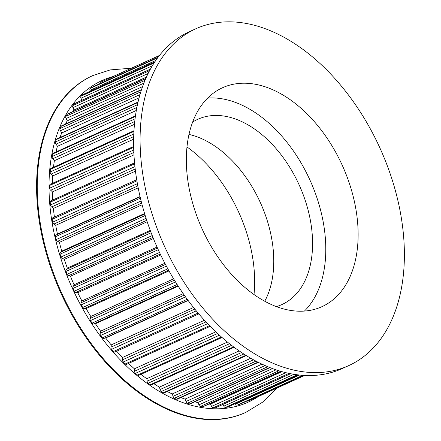 <?xml version="1.0" encoding="UTF-8"?>
<svg xmlns="http://www.w3.org/2000/svg" width="441" height="441" viewBox="0 0 441 441"><rect width="100%" height="100%" fill="white"/><g stroke="black" fill="none" stroke-linecap="round" stroke-linejoin="round"><path stroke-width="0.66" d="M264.754 301.231A101.728 65.119 65.6 0 0 260.361 202.606A101.728 65.119 65.6 0 0 188.963 134.428M192.601 122.118A101.728 65.119 -114.4 0 1 197.811 119.291A101.728 65.119 -114.4 0 1 206.807 116.369A101.728 65.119 -114.4 0 1 302.063 191.741A101.728 65.119 -114.4 0 1 281.97 304.522A101.728 65.119 -114.4 0 1 276.413 306.589M207.672 98.056A120.228 76.954 -114.4 0 1 309.951 180.071A120.228 76.954 -114.4 0 1 304.45 311.059M233.135 84.303A120.228 76.954 -114.4 0 1 345.711 173.379A120.228 76.954 -114.4 0 1 321.963 306.666A120.228 76.954 -114.4 0 1 202.171 229.044A120.228 76.954 -114.4 0 1 222.501 87.753A120.228 76.954 -114.4 0 1 233.135 84.303M254.01 294.511A120.228 76.954 65.6 0 0 186.956 146.936M348.743 365.606L342.277 368.544A184.961 118.397 -114.4 0 1 157.972 249.126A184.961 118.397 -114.4 0 1 189.255 31.758L195.721 28.814A184.961 118.397 -114.4 0 1 212.082 23.511A184.961 118.397 -114.4 0 1 385.28 160.552A184.961 118.397 -114.4 0 1 348.743 365.606A184.961 118.397 -114.4 0 1 164.443 246.188A184.961 118.397 -114.4 0 1 195.721 28.814M248.25 401.106L304.792 375.418L248.255 401.106A1.852 1.185 -114.4 0 1 248.25 401.106A1.852 1.185 -114.4 0 1 247.197 400.913M239.237 404.524A1.852 1.185 -114.4 0 1 239.149 404.573A1.852 1.185 -114.4 0 1 239.055 404.606A175.711 112.477 -114.4 0 1 237.175 405.152A1.852 1.185 -114.4 0 1 235.538 404.105A6.009 3.848 65.6 0 0 235.257 403.625M227.804 406.977A1.852 1.185 -114.4 0 1 227.617 407.098A1.852 1.185 -114.4 0 1 227.402 407.159A175.711 112.477 -114.4 0 1 225.423 407.407A1.852 1.185 -114.4 0 1 223.819 406.161A6.009 3.848 65.6 0 0 222.832 404.502M290.652 373.687L215.522 407.82A1.852 1.185 -114.4 0 1 215.18 407.892A175.711 112.477 -114.4 0 1 213.113 407.837A1.852 1.185 -114.4 0 1 211.57 406.415A6.009 3.848 65.6 0 0 210.329 404.165A171.94 110.063 -114.4 0 1 208.891 404.061M280.939 371.328L202.992 406.74A1.852 1.185 -114.4 0 1 202.518 406.8A175.711 112.477 -114.4 0 1 200.39 406.448A1.852 1.185 -114.4 0 1 198.919 404.855A6.009 3.848 65.6 0 0 197.827 402.517A171.94 110.063 -114.4 0 1 194.663 401.828M270.024 367.585L190.17 403.868A1.852 1.185 -114.4 0 1 189.553 403.895A175.711 112.477 -114.4 0 1 187.397 403.245A1.852 1.185 -114.4 0 1 186.008 401.503A6.009 3.848 65.6 0 0 185.077 399.099A171.94 110.063 -114.4 0 1 180.816 397.584M258.376 362.342L177.188 399.232A1.852 1.185 -114.4 0 1 176.433 399.21A175.711 112.477 -114.4 0 1 174.267 398.267A1.852 1.185 -114.4 0 1 172.982 396.393A6.009 3.848 65.6 0 0 172.222 393.956A171.94 110.063 -114.4 0 1 167.227 391.503M246.337 355.562L164.195 392.881A1.852 1.185 -114.4 0 1 163.302 392.793A175.711 112.477 -114.4 0 1 161.141 391.569A1.852 1.185 -114.4 0 1 159.978 389.59A6.009 3.848 65.6 0 0 159.399 387.143A171.94 110.063 -114.4 0 1 153.926 383.714M234.16 347.254L151.329 384.894A1.852 1.185 -114.4 0 1 150.304 384.717A175.711 112.477 -114.4 0 1 148.176 383.229A1.852 1.185 -114.4 0 1 147.14 381.156A6.009 3.848 65.6 0 0 146.748 378.731A171.94 110.063 -114.4 0 1 140.988 374.321M222.066 337.481L138.733 375.346A1.852 1.185 -114.4 0 1 137.57 375.07A175.711 112.477 -114.4 0 1 135.508 373.334A1.852 1.185 -114.4 0 1 134.61 371.195A6.009 3.848 65.6 0 0 134.406 368.808A171.94 110.063 -114.4 0 1 128.529 363.445M210.236 326.323L126.545 364.349A1.852 1.185 -114.4 0 1 125.255 363.957A175.711 112.477 -114.4 0 1 123.271 361.989A1.852 1.185 -114.4 0 1 122.526 359.812A6.009 3.848 65.6 0 0 122.515 357.491A171.94 110.063 -114.4 0 1 116.661 351.223M115.123 351.874A1.852 1.185 -114.4 0 1 114.903 352.023A1.852 1.185 -114.4 0 1 113.486 351.499A175.711 112.477 -114.4 0 1 111.606 349.322A1.852 1.185 -114.4 0 1 111.016 347.122A6.009 3.848 65.6 0 0 111.198 344.906A171.94 110.063 -114.4 0 1 105.647 337.982A6.009 3.848 65.6 0 0 104.947 338.038M104.048 338.434A1.852 1.185 -114.4 0 1 103.922 338.501A1.852 1.185 -114.4 0 1 102.389 337.834A175.711 112.477 -114.4 0 1 100.636 335.474A1.852 1.185 -114.4 0 1 100.212 333.28A6.009 3.848 65.6 0 0 100.587 331.18A171.94 110.063 -114.4 0 1 95.438 323.727A6.009 3.848 65.6 0 0 93.861 323.876M93.735 323.937L177.91 285.691L93.751 323.931A1.852 1.185 -114.4 0 1 93.735 323.937A1.852 1.185 -114.4 0 1 92.097 323.115A175.711 112.477 -114.4 0 1 90.482 320.59A1.852 1.185 -114.4 0 1 90.229 318.43A6.009 3.848 65.6 0 0 90.791 316.473A171.94 110.063 -114.4 0 1 86.105 308.579A6.009 3.848 65.6 0 0 84.352 308.518A1.852 1.185 -114.4 0 1 82.71 307.493A175.711 112.477 -114.4 0 1 81.254 304.841A1.852 1.185 -114.4 0 1 81.177 302.73A6.009 3.848 65.6 0 0 81.916 300.938A171.94 110.063 -114.4 0 1 77.748 292.686A6.009 3.848 65.6 0 0 75.94 292.372A1.852 1.185 -114.4 0 1 74.342 291.148A175.711 112.477 -114.4 0 1 73.063 288.397A1.852 1.185 -114.4 0 1 73.156 286.363A6.009 3.848 65.6 0 0 74.066 284.754A171.94 110.063 -114.4 0 1 70.461 276.231A6.009 3.848 65.6 0 0 68.625 275.669A1.852 1.185 -114.4 0 1 67.071 274.263A175.711 112.477 -114.4 0 1 65.985 271.43A1.852 1.185 -114.4 0 1 66.249 269.501A6.009 3.848 65.6 0 0 67.324 268.089A171.94 110.063 -114.4 0 1 64.314 259.396A6.009 3.848 65.6 0 0 62.473 258.586A1.852 1.185 -114.4 0 1 60.99 257.009A175.711 112.477 -114.4 0 1 60.103 254.137A1.852 1.185 -114.4 0 1 60.538 252.324A6.009 3.848 65.6 0 0 61.768 251.133A171.94 110.063 -114.4 0 1 59.386 242.363A6.009 3.848 65.6 0 0 57.556 241.315A1.852 1.185 -114.4 0 1 56.161 239.584A175.711 112.477 -114.4 0 1 55.483 236.707A1.852 1.185 -114.4 0 1 55.979 235.07A1.852 1.185 -114.4 0 1 56.084 235.031L140.106 196.857L55.979 235.07M56.795 234.7A6.009 3.848 65.6 0 0 57.451 234.072A171.94 110.063 -114.4 0 1 55.731 225.312A6.009 3.848 65.6 0 0 53.929 224.045A1.852 1.185 -114.4 0 1 52.633 222.181A175.711 112.477 -114.4 0 1 52.181 219.326A1.852 1.185 -114.4 0 1 52.711 217.871L136.693 179.713L54.425 217.082A171.94 110.063 -114.4 0 1 53.383 208.444A6.009 3.848 65.6 0 0 51.63 206.961A1.852 1.185 -114.4 0 1 50.45 204.988A175.711 112.477 -114.4 0 1 50.219 202.182A1.852 1.185 -114.4 0 1 50.77 200.909L134.527 162.85M52.7 200.032A171.94 110.063 -114.4 0 1 52.369 191.934A6.009 3.848 65.6 0 0 50.682 190.253A1.852 1.185 -114.4 0 1 49.635 188.191A175.711 112.477 -114.4 0 1 49.629 185.468A1.852 1.185 -114.4 0 1 50.186 184.371L133.617 146.467M52.374 183.379A171.94 110.063 -114.4 0 1 52.7 175.959A6.009 3.848 65.6 0 0 51.101 174.107A1.852 1.185 -114.4 0 1 50.191 171.973A175.711 112.477 -114.4 0 1 50.417 169.366A1.852 1.185 -114.4 0 1 50.963 168.44L133.926 130.745M53.471 167.299A171.94 110.063 -114.4 0 1 54.37 160.706A6.009 3.848 65.6 0 0 52.881 158.694A1.852 1.185 -114.4 0 1 52.121 156.516A175.711 112.477 -114.4 0 1 52.567 154.052A1.852 1.185 -114.4 0 1 53.096 153.286L135.42 115.884M56.013 151.958A171.94 110.063 -114.4 0 1 57.369 146.335A6.009 3.848 65.6 0 0 56.001 144.19A1.852 1.185 -114.4 0 1 55.395 141.991A175.711 112.477 -114.4 0 1 56.068 139.692A1.852 1.185 -114.4 0 1 56.553 139.08L137.994 102.075M60.026 137.504A171.94 110.063 -114.4 0 1 61.657 133.006A6.009 3.848 65.6 0 0 60.428 130.745A1.852 1.185 -114.4 0 1 59.987 128.552A175.711 112.477 -114.4 0 1 60.869 126.451A1.852 1.185 -114.4 0 1 61.305 125.972L141.517 89.529M65.56 124.037A171.94 110.063 -114.4 0 1 67.186 120.862A6.009 3.848 65.6 0 0 66.111 118.513A1.852 1.185 -114.4 0 1 65.841 116.347A175.711 112.477 -114.4 0 1 66.922 114.462A1.852 1.185 -114.4 0 1 67.297 114.114L145.756 78.465M72.793 111.617A171.94 110.063 -114.4 0 1 73.906 110.035A6.009 3.848 65.6 0 0 72.986 107.632A1.852 1.185 -114.4 0 1 72.892 105.515A175.711 112.477 -114.4 0 1 74.165 103.867A1.852 1.185 -114.4 0 1 74.463 103.629L150.353 69.143M81.679 100.35A6.009 3.848 65.6 0 0 80.984 98.211A1.852 1.185 -114.4 0 1 81.061 96.166A175.711 112.477 -114.4 0 1 82.511 94.776A1.852 1.185 -114.4 0 1 82.721 94.633L154.747 61.905M90.295 91.193A6.009 3.848 65.6 0 0 90.014 90.355A1.852 1.185 -114.4 0 1 90.262 88.409A175.711 112.477 -114.4 0 1 91.877 87.29A1.852 1.185 -114.4 0 1 91.987 87.224A1.852 1.185 -114.4 0 1 92.108 87.18M99.87 83.641A1.852 1.185 -114.4 0 1 100.394 82.329A175.711 112.477 -114.4 0 1 102.152 81.491A1.852 1.185 -114.4 0 1 102.158 81.486L159.422 55.467L102.152 81.491M245.891 412.335L245.246 412.633A184.961 118.397 -114.4 0 1 60.941 293.21A184.961 118.397 -114.4 0 1 92.224 75.841L92.869 75.549A184.961 118.397 65.6 0 0 61.591 292.918A184.961 118.397 65.6 0 0 245.891 412.335L262.549 402.203L276.766 388.152M210.329 404.165L281.959 371.614M197.827 402.517L272.566 368.555M185.077 399.099L262.042 364.134M172.222 393.956L250.819 358.246M159.399 387.143L239.209 350.882M146.748 378.731L227.473 342.051M134.406 368.808L215.836 331.814M122.515 357.491L204.475 320.254M111.198 344.906L193.555 307.487M105.647 337.982L188.164 300.486M100.587 331.18L183.23 293.629M95.438 323.727L178.192 286.132M90.791 316.473L173.627 278.833M86.105 308.579L169.008 270.912M81.916 300.938L164.862 263.249M77.748 292.686L160.717 254.986M74.066 284.754L157.04 247.054M70.461 276.231L153.418 238.537M67.324 268.089L150.249 230.411M64.314 259.396L147.184 221.746M61.768 251.133L144.565 213.516M59.386 242.363L142.085 204.789M57.451 234.072L140.029 196.548M55.731 225.312L138.165 187.86M53.383 208.444L135.442 171.158M52.369 191.934L133.932 154.874M52.7 175.959L133.606 139.202M54.37 160.706L134.417 124.334M57.369 146.335L136.28 110.482M61.657 133.006L139.047 97.841M67.186 120.862L142.515 86.634M73.906 110.035L146.357 77.114M258.415 396.487A176.637 113.067 -114.4 0 1 72.263 288.067A176.637 113.067 -114.4 0 1 113.045 76.541M239.055 404.606L303.463 375.346L239.149 404.573M237.175 405.152L302.868 375.308M235.538 404.105L299.56 375.021M227.402 407.159L298.414 374.894M225.423 407.407L297.278 374.756M223.819 406.161L293.993 374.282M215.18 407.892L290.52 373.659M213.113 407.837L289.015 373.351M211.57 406.415L285.889 372.645M202.518 406.8L280.73 371.267M200.39 406.448L278.982 370.738M198.919 404.855L276.072 369.801M189.553 403.895L269.732 367.469M187.397 403.245L267.836 366.697M186.008 401.503L265.146 365.545M176.433 399.21L258.002 362.149M174.267 398.267L256.017 361.124M172.982 396.393L253.547 359.79M163.302 392.793L245.88 355.275M161.141 391.569L243.856 353.991M159.978 389.59L241.596 352.502M150.304 384.717L233.625 346.858M148.176 383.229L231.608 345.325M147.14 381.156L229.552 343.715M137.57 375.07L221.465 336.952M135.508 373.334L219.475 335.182M134.61 371.195L217.617 333.479M125.255 363.957L209.574 325.645M123.271 361.989L207.65 323.65M122.526 359.812L205.986 321.886M113.486 351.499L198.125 313.044M111.606 349.322L196.289 310.844M111.016 347.122L194.817 309.053M102.389 337.834L187.265 299.274M100.636 335.474L185.54 296.898M100.212 333.28L184.255 295.095M92.097 323.115L177.133 284.478M90.482 320.59L175.535 281.948M90.229 318.43L174.438 280.167M84.352 308.518L168.627 270.228M82.71 307.493L167.845 268.817M81.254 304.841L166.4 266.155M81.177 302.73L165.48 264.429M75.94 292.372L160.27 254.06M74.342 291.148L159.51 252.45M73.063 288.397L158.236 249.694M73.156 286.363L157.487 248.046M68.625 275.669L152.939 237.357M67.071 274.263L152.228 235.571M65.985 271.43L151.131 232.743M66.249 269.501L150.546 231.2M62.473 258.586L146.71 220.313M60.99 257.009L146.07 218.356M60.103 254.137L145.166 215.489M60.538 252.324L144.731 214.072M57.556 241.315L141.644 203.108M56.161 239.584L141.103 200.991M55.483 236.707L140.403 198.125M53.929 224.045L137.79 185.937M52.633 222.181L137.377 183.682M52.181 219.326L136.881 180.838M51.63 206.961L135.178 168.997M50.45 204.988L134.907 166.615M50.219 202.182L134.621 163.832M50.682 190.253L133.81 152.487M49.635 188.191L133.711 149.99M49.629 185.468L133.634 147.3M51.101 174.107L133.667 136.594M50.191 171.973L133.761 134.003M50.417 169.366L133.888 131.44M52.881 158.694L134.709 121.518M52.121 156.516L135.018 118.85M52.567 154.052L135.337 116.446M56.001 144.19L136.842 107.461M55.395 141.991L137.399 104.732M56.068 139.692L137.895 102.516M60.428 130.745L139.94 94.622M59.987 128.552L140.773 91.849M60.869 126.451L141.412 89.854M66.111 118.513L143.788 83.222M65.841 116.347L144.918 80.416M66.922 114.462L145.657 78.685M72.986 107.632L148.066 73.52M72.892 105.515L149.516 70.698M74.165 103.867L150.282 69.281M80.984 98.211L152.272 65.819M81.061 96.166L154.019 63.019M82.511 94.776L154.703 61.972M90.014 90.355L155.69 60.516M90.262 88.409L157.63 57.799M91.877 87.29L158.076 57.209M100.394 82.329L159.372 55.533M92.869 75.549L110.267 69.904L131.396 68.201M227.617 407.098L298.48 374.9M114.903 352.023L198.841 313.887M103.922 338.501L188.02 300.293M91.987 87.224L158.087 57.192"/></g></svg>
